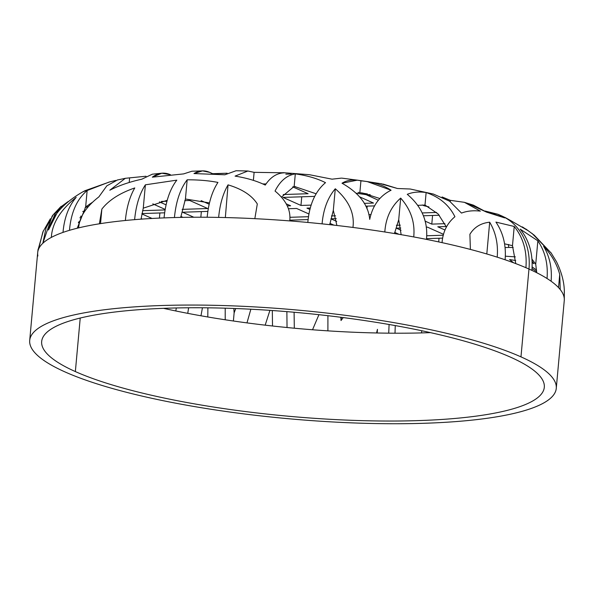 <?xml version="1.0" encoding="UTF-8"?>
<svg xmlns="http://www.w3.org/2000/svg" width="594" height="594" viewBox="0 0 594 594"><rect width="100%" height="100%" fill="white"/><g stroke="black" fill="none" stroke-linecap="round" stroke-linejoin="round"><path stroke-width="0.89" d="M193.978 173.559C199.101 170.426 204.351 170.032 209.712 172.379L212.652 173.856L227.16 173.218L212.667 173.7L209.712 172.379L202.509 170.879L193.978 173.559L224.866 174.777L236.078 170.738L224.866 174.777M152.324 177.175C158.063 172.809 164.093 171.985 170.396 174.703L161.798 173.21L152.324 177.175L183.613 173.901L191.914 171.228L183.613 173.901M29.7 340.436L37.689 252.606A264.375 54.514 5.2 0 1 37.734 252.212A264.375 54.514 5.2 0 1 38.491 249.317A264.375 54.514 5.2 0 1 42.827 243.28A264.375 54.514 5.2 0 1 51.351 237.4A264.375 54.514 5.2 0 1 63.009 232.403A264.375 54.514 5.2 0 1 69.468 230.323A264.375 54.514 5.2 0 1 78.631 227.881A264.375 54.514 5.2 0 1 99.384 223.797A264.375 54.514 5.2 0 1 125.364 220.493A264.375 54.514 5.2 0 1 134.623 219.654A264.375 54.514 5.2 0 1 164.063 217.894A264.375 54.514 5.2 0 1 174.428 217.553A264.375 54.514 5.2 0 1 207.165 217.256A264.375 54.514 5.2 0 1 218.637 217.411A264.375 54.514 5.2 0 1 254.833 218.666A264.375 54.514 5.2 0 1 289.746 220.909A264.375 54.514 5.2 0 1 307.826 222.453A264.375 54.514 5.2 0 1 322.089 223.856A264.375 54.514 5.2 0 1 352.955 227.443A264.375 54.514 5.2 0 1 384.815 231.987A264.375 54.514 5.2 0 1 413.728 236.932A264.375 54.514 5.2 0 1 426.462 239.382A264.375 54.514 5.2 0 1 442.055 242.642A264.375 54.514 5.2 0 1 470.396 249.428A264.375 54.514 5.2 0 1 497.2 257.165A264.375 54.514 5.2 0 1 505.108 259.771A264.375 54.514 5.2 0 1 525.92 267.708A264.375 54.514 5.2 0 1 528.972 269.045L520.975 356.868A264.375 54.514 -174.8 0 0 227.16 305.672A264.375 54.514 -174.8 0 0 29.7 340.436A264.375 54.514 -174.8 0 0 64.991 371.918A264.375 54.514 -174.8 0 0 358.806 423.121A264.375 54.514 -174.8 0 0 556.266 388.357A264.375 54.514 -174.8 0 0 520.975 356.868L528.972 269.045A264.375 54.514 5.2 0 1 531.905 270.381A264.375 54.514 5.2 0 1 547.029 278.504A264.375 54.514 5.2 0 1 551.106 281.244A264.375 54.514 5.2 0 1 560.231 289.56A264.375 54.514 -174.8 0 0 551.106 281.244C552.205 268.221 549.702 256.571 543.592 246.28C551.566 254.722 556.949 264.107 559.726 274.435L560.231 289.56A264.375 54.514 5.2 0 1 564.07 297.149C565.191 286.427 562.748 274.784 556.741 262.214C562.748 274.784 565.191 286.427 564.07 297.149A264.375 54.514 -174.8 0 0 560.231 289.56L559.726 274.435C556.949 264.107 551.566 254.722 543.592 246.28C549.702 256.571 552.205 268.221 551.106 281.244A264.375 54.514 -174.8 0 0 547.029 278.504C548.21 264.159 545.151 251.596 537.86 240.822L520.218 229.15C529.276 240.392 533.167 254.135 531.905 270.381A264.375 54.514 -174.8 0 0 528.972 269.045A60.083 50.342 -65.9 0 0 501.663 215.897L510.669 220.574L504.774 217.315M522.334 226.878L528.43 230.843L522.334 226.878M473.455 205.175L486.508 212.117L504.677 217.894L497.921 214.263L501.663 215.897A60.083 50.342 -65.9 0 0 501.351 215.756M510.669 220.574L528.43 230.843M176.314 307.959L175.809 310.974L176.314 307.959M294.32 328.215L294.089 312.251L294.32 328.215M318.926 314.694L312.533 329.759L318.926 314.694M395.003 333.212L395.262 325.579L395.003 333.212M564.3 299.948L564.285 291.513L564.3 299.948M235.721 308.538L234.125 312.934L233.85 308.472L234.125 312.934L233.39 320.998L234.125 312.934L235.721 308.538M536.679 271.651L532.046 268.562M525.883 229.009L534.266 235.209L551.329 253.215L531.957 233.338M559.726 274.435L558.531 287.6L559.726 274.435M564.218 300.92A264.375 54.514 -174.8 0 0 564.07 297.149A264.375 54.514 5.2 0 1 564.263 300.527L556.266 388.357M535.729 264.174L537.86 240.822C545.151 251.596 548.21 264.159 547.029 278.504A264.375 54.514 -174.8 0 0 531.905 270.381C533.167 254.135 529.276 240.392 520.218 229.15L537.86 240.822L535.729 264.174L536.724 272.72L535.729 264.174L531.964 259.11M508.806 244.565L508.264 244.572A204.291 42.122 5.2 0 1 508.724 247.431L513.171 247.49L508.724 247.431A204.291 42.122 -174.8 0 0 508.264 244.572L508.806 244.565M533.976 263.714L532.105 261.293L533.976 263.714L532.157 262.607M515.362 256.875L505.338 256.185M188.61 307.781L187.756 313.35A252.353 52.034 -174.8 0 0 200.965 315.785L202.45 307.774L200.965 315.785A252.353 52.034 5.2 0 1 187.756 313.35A252.353 52.034 5.2 0 1 163.536 308.338A252.353 52.034 -174.8 0 0 187.756 313.35L188.61 307.781M207.893 307.826L207.789 316.973A252.353 52.034 -174.8 0 0 225.208 319.78L225.2 308.182L225.208 319.78A252.353 52.034 5.2 0 1 207.789 316.973A252.353 52.034 5.2 0 1 200.965 315.785A252.353 52.034 -174.8 0 0 207.789 316.973L207.893 307.826M250.861 309.222L246.978 322.891A252.353 52.034 -174.8 0 0 265.176 325.163L269.921 310.365L265.176 325.163A252.353 52.034 5.2 0 1 246.978 322.891A252.353 52.034 5.2 0 1 225.208 319.78A252.353 52.034 -174.8 0 0 246.978 322.891L250.861 309.222M272.319 310.528L272.505 325.995A252.353 52.034 -174.8 0 0 287.036 327.517L286.872 311.635L287.036 327.517A252.353 52.034 5.2 0 1 272.505 325.995A252.353 52.034 5.2 0 1 265.176 325.163A252.353 52.034 -174.8 0 0 272.505 325.995L272.319 310.528M327.925 315.704L327.903 330.858A252.353 52.034 -174.8 0 0 376.551 332.974L377.45 329.343L377.197 332.989A252.353 52.034 -174.8 0 0 388.721 333.167L389.092 324.495L388.721 333.167A252.353 52.034 5.2 0 1 377.197 332.989A252.353 52.034 5.2 0 1 376.551 332.974A252.353 52.034 5.2 0 1 327.903 330.858A252.353 52.034 5.2 0 1 287.036 327.517A252.353 52.034 -174.8 0 0 327.903 330.858L327.925 315.704M421.71 330.739L421.532 332.915A252.353 52.034 -174.8 0 0 430.427 332.625A252.353 52.034 5.2 0 1 421.532 332.915A252.353 52.034 5.2 0 1 388.721 333.167A252.353 52.034 -174.8 0 0 421.532 332.915L421.71 330.739M513.595 262.8L509.585 259.571L515.696 260.521L509.585 259.571M532.135 266.906L536.582 270.077L532.135 266.906M341.023 320.53L341.312 317.337L341.023 320.53L343.228 317.582L341.023 320.53L340.845 317.278M80.227 318.042L75.356 371.577A252.353 52.034 -174.8 0 0 355.813 420.455A252.353 52.034 -174.8 0 0 544.304 387.266A252.353 52.034 -174.8 0 0 510.617 357.209A252.353 52.034 -174.8 0 0 230.153 308.338A252.353 52.034 -174.8 0 0 41.669 341.528A252.353 52.034 -174.8 0 0 75.356 371.577L80.227 318.042M501.663 215.897A60.083 50.342 114.1 0 1 528.972 269.045A264.375 54.514 -174.8 0 0 525.92 267.708C527.182 251.455 523.284 237.711 514.233 226.477L495.931 222.089C503.229 232.863 506.288 245.426 505.108 259.771A264.375 54.514 -174.8 0 0 497.2 257.165C498.299 244.141 495.797 232.492 489.686 222.201C480.858 223.136 474.257 227.168 469.891 234.303L470.396 249.428A264.375 54.514 5.2 0 1 497.2 257.165C498.299 244.141 495.797 232.492 489.686 222.201C480.858 223.136 474.257 227.168 469.891 234.303L470.396 249.428A264.375 54.514 -174.8 0 0 442.055 242.642C442.894 231.794 447.185 223.158 454.922 216.728C449.109 205.086 439.508 197.03 426.128 192.553C419.074 191.491 412.785 192.085 407.269 194.327C421.792 206.497 428.192 221.51 426.462 239.382A264.375 54.514 -174.8 0 0 413.728 236.932C415.161 222.475 410.818 209.534 400.69 198.099C391.09 206.534 385.796 217.827 384.815 231.987A264.375 54.514 -174.8 0 0 352.955 227.443C354.752 213.394 348.856 200.505 335.283 188.766C327.732 197.676 323.336 209.378 322.089 223.856A264.375 54.514 -174.8 0 0 307.826 222.453C309.392 204.559 315.288 191.298 325.505 182.662C317.07 178.423 307.009 175.497 295.307 173.886C286.865 175.245 280.108 180.97 275.044 191.06C286.078 200.163 290.978 210.113 289.746 220.909A264.375 54.514 -174.8 0 0 254.833 218.666L257.306 203.965C251.923 195.448 242.166 189.078 228.044 184.86C223.002 193.562 219.869 204.41 218.637 217.411A264.375 54.514 -174.8 0 0 207.165 217.256C208.539 202.94 212.132 191.327 217.939 182.425C208.739 180.635 198.485 179.767 187.177 179.804C180.286 188.766 176.032 201.351 174.428 217.553A264.375 54.514 -174.8 0 0 164.063 217.894C165.674 201.693 169.921 189.107 176.812 180.145L145.389 184.816C139.59 193.718 135.996 205.331 134.623 219.654A264.375 54.514 -174.8 0 0 125.364 220.493C126.596 207.492 129.737 196.636 134.779 187.942C119.802 193.117 108.828 200.171 101.856 209.095L99.384 223.797A264.375 54.514 -174.8 0 0 78.631 227.881C79.358 217.1 86.108 206.764 98.864 196.881L106.831 185.833L117.449 179.982M115.778 180.413L109.162 182.046L87.147 190.526C76.93 199.168 71.035 212.429 69.468 230.323A264.375 54.514 -174.8 0 0 63.009 232.403C64.256 217.924 68.652 206.229 76.195 197.319C60.395 210.024 52.109 223.389 51.351 237.4A264.375 54.514 -174.8 0 0 42.827 243.28L52.124 216.164L53.319 214.62L46.087 227.858L42.827 243.28A264.375 54.514 -174.8 0 0 38.491 249.317A264.375 54.514 -174.8 0 0 37.734 252.212L38.046 249.51L37.734 252.212A264.375 54.514 -174.8 0 0 37.89 255.984M50.356 218.792L42.902 231.883L38.491 249.317M309.377 174.703L332.053 179.173L341.513 178.111M382.996 184.051L397.46 188.506L410.202 189.011L397.46 188.506L380.227 183.605M497.921 214.263L485.046 211.026L504.677 217.894M146.027 176.232L125.349 178.297L109.808 190.214C119.09 185.499 129.759 181.831 141.803 179.202L152.294 174.198L141.803 179.202C129.759 181.831 119.09 185.499 109.808 190.214M90.288 188.959L82.93 191.78C63.937 202.673 52.45 215.407 48.456 229.989L55.398 213.149L68.11 201.581L59.69 207.737L48.456 229.989C52.45 215.407 63.937 202.673 82.93 191.78L85.113 190.644M79.782 221.785L78.378 222.787L79.782 221.785M285.068 172.802L254.113 172.342L247.891 171.005L235.076 176.121C246.718 177.97 256.779 180.955 265.258 185.083C270.671 176.886 277.272 172.795 285.068 172.802L254.113 172.342L253.386 180.368L254.113 172.342L247.832 171.005M379.722 198.485L362.778 193.057L359.853 192.686L360.929 180.836C353.601 179.165 347.297 179.96 342.018 183.227C359.14 192.931 368.369 204.982 369.72 219.379C372.587 205.583 379.7 195.864 391.075 190.228L367.144 181.556L357.306 180.153L342.018 183.227C359.14 192.931 368.369 204.982 369.72 219.379C372.587 205.583 379.7 195.864 391.075 190.228C383.279 185.098 373.232 181.964 360.929 180.836L359.853 192.686L367.411 193.948M433.36 194.052L449.599 201.18L461.486 213.083C467.025 210.959 473.314 210.306 480.368 211.13L464.419 202.331L450.349 200.341L442.077 196.963M489.686 222.201L486.805 253.98L489.686 222.201M424.992 205.056L426.128 192.553L424.992 205.056L438.186 214.003L446.398 227.005L438.186 214.003L424.992 205.056L417.872 205.331M401.15 234.682L398.723 219.691L394.475 233.546L398.723 219.691L400.69 198.099C391.09 206.534 385.796 217.827 384.815 231.987A264.375 54.514 5.2 0 1 413.728 236.932C415.161 222.475 410.818 209.534 400.69 198.099L398.723 219.691L401.15 234.682M358.137 192.397L359.853 192.686M336.909 225.482L333.316 210.35L329.722 224.666L333.316 210.35L335.283 188.766C327.732 197.676 323.336 209.378 322.089 223.856A264.375 54.514 5.2 0 1 352.955 227.443C354.752 213.394 348.856 200.505 335.283 188.766L333.316 210.35L336.909 225.482M316.067 193.755L294.171 186.382L281.541 197.059L294.171 186.382L295.307 173.886L294.171 186.382M225.341 217.553L228.044 184.86C223.002 193.562 219.869 204.41 218.637 217.411A264.375 54.514 5.2 0 1 254.833 218.666L257.306 203.965C251.923 195.448 242.166 189.078 228.044 184.86L225.341 217.553M209.496 202.91L185.432 198.997L180.725 217.404L185.432 198.997L187.177 179.804C180.286 188.766 176.032 201.351 174.428 217.553A264.375 54.514 5.2 0 1 207.165 217.256C208.539 202.94 212.132 191.327 217.939 182.425C208.739 180.635 198.485 179.767 187.177 179.804L185.432 198.997L209.496 202.91M167.226 200.297L143.265 208.167L141.038 219.156L143.265 208.167L145.389 184.816L143.265 208.167L167.226 200.297M92.063 202.539L85.655 206.927L77.235 228.222L85.655 206.927L87.147 190.526L85.655 206.927M90.986 203.601L89.716 204.017M80.487 216.261L81.883 216.283L80.487 216.261M81.549 217.01L79.893 217.835M84.6 211.449L82.744 211.427M85.142 207.618L88.358 206.452L85.142 207.618M264.568 184.749A204.291 42.122 5.2 0 1 265.451 184.786A204.291 42.122 -174.8 0 0 264.568 184.749M293.755 186.501A204.291 42.122 5.2 0 1 295.411 186.627A204.291 42.122 -174.8 0 0 293.755 186.501M366.112 194.676L378.311 200.223L366.112 194.676A204.291 42.122 -174.8 0 0 356.348 193.243A204.291 42.122 5.2 0 1 366.112 194.676L370.166 194.661M422.282 204.975L424.057 205.747A204.291 42.122 5.2 0 1 428.927 206.92A204.291 42.122 -174.8 0 0 424.057 205.747L422.282 204.975M515.77 263.617L512.481 245.671L504.558 243.822L512.481 245.671L514.233 226.477L495.931 222.089C503.229 232.863 506.288 245.426 505.108 259.771A264.375 54.514 5.2 0 1 525.92 267.708C527.182 251.455 523.284 237.711 514.233 226.477L512.481 245.671L515.77 263.617M78.564 222.074L79.938 221.265M266.038 183.94L262.793 183.925L266.038 183.94M436.627 212.459L422.193 212.934L436.627 212.459M292.731 186.85L308.1 193.718L283.234 194.535L308.1 193.718L292.731 186.85M141.12 218.555L142.27 219.067L141.12 218.555M505.063 247.557L508.724 247.431L505.063 247.557M209.185 204.217L201.136 200.624L209.185 204.217M193.822 217.241L182.596 212.229L207.855 211.39L182.596 212.229L193.822 217.241M207.7 208.524L182.128 209.37L207.7 208.524L189.731 200.497L207.7 208.524M166.082 204.848L159.459 201.893L166.082 204.848M161.36 201.433L166.959 201.247L161.36 201.433M184.756 200.661L189.731 200.497L184.756 200.661M152.034 218.458L141.892 213.929L152.034 218.458M141.959 213.565L164.642 212.815L141.959 213.565M180.851 216.416L182.967 217.359L180.851 216.416M165.087 209.927L142.605 210.67L165.087 209.927M152.792 203.883L165.177 209.415L152.792 203.883M291.35 221.035L289.79 220.337L291.35 221.035M289.805 220.181L308.13 219.572L289.805 220.181M329.9 223.344L333.917 225.141L329.9 223.344M308.531 216.691L289.865 217.307L308.531 216.691M288.357 208.732L296.592 208.464L308.991 214.003L296.592 208.464L288.357 208.732M290.6 205.784L287.258 205.895L290.6 205.784L286.263 203.846L290.6 205.784M336.709 221.413L330.91 218.822L336.271 218.644L330.91 218.822L336.709 221.413M335.543 215.8L331.445 215.934L335.543 215.8M309.979 209.474L306.957 208.123L310.358 208.011L306.957 208.123L309.979 209.474M311.204 205.108L300.965 205.442L282.996 197.416L314.092 196.391L282.996 197.416L300.965 205.442L311.204 205.108M400.304 225.156L396.376 225.282L400.304 225.156M371.035 214.627L368.829 214.701L371.035 214.627M365.748 206.177L374.688 205.888L365.748 206.177M373.507 203.051L364.256 203.356L373.507 203.051L359.734 196.896L373.507 203.051M444.943 223.678L431.786 224.116L425.059 221.109L431.786 224.116L444.943 223.678M423.374 215.771L439.33 215.243L423.374 215.771M394.654 232.38L398.945 234.303L394.654 232.38M396.324 228.155L400.794 228.007L396.324 228.155L401.039 230.264L396.324 228.155M426.232 227.168L427.413 227.131L443.547 234.34L427.413 227.131L426.232 227.168M443.317 235.224L426.678 235.773L443.317 235.224M426.529 238.654L442.679 238.12L426.529 238.654M437.778 226.789L446.205 226.514L437.778 226.789L445.01 230.019L437.778 226.789M285.833 174.153L291.194 174.035M468.748 203.905L486.508 212.117M200.839 217.226L201.351 211.605L200.839 217.226M159.43 218.087L159.897 212.979L159.43 218.087M301.752 196.8L300.965 205.442L301.752 196.8M367.166 206.133L366.921 208.821L367.166 206.133M432.573 215.466L431.786 224.116L432.573 215.466M439.033 238.239L438.699 241.914L439.033 238.239M51.351 237.4C52.109 223.389 60.395 210.024 76.195 197.319C68.652 206.229 64.256 217.924 63.009 232.403A264.375 54.514 -174.8 0 0 51.351 237.4M98.864 196.881C86.108 206.764 79.358 217.1 78.631 227.881A264.375 54.514 -174.8 0 0 69.468 230.323C71.035 212.429 76.93 199.168 87.147 190.526M100.535 223.611L101.856 209.095C108.828 200.171 119.802 193.117 134.779 187.942C129.737 196.636 126.596 207.492 125.364 220.493A264.375 54.514 -174.8 0 0 99.384 223.797L101.856 209.095L100.535 223.611M134.623 219.654C135.996 205.331 139.59 193.718 145.389 184.816L176.812 180.145C169.921 189.107 165.674 201.693 164.063 217.894A264.375 54.514 -174.8 0 0 134.623 219.654M275.044 191.06C286.078 200.163 290.978 210.113 289.746 220.909A264.375 54.514 5.2 0 1 307.826 222.453C309.392 204.559 315.288 191.298 325.505 182.662M407.269 194.327C421.792 206.497 428.192 221.51 426.462 239.382A264.375 54.514 5.2 0 1 442.055 242.642C442.894 231.794 447.185 223.158 454.922 216.728M129.21 182.492L129.618 177.933L129.21 182.492M235.076 176.121C246.718 177.97 256.779 180.955 265.258 185.083M450.349 200.341L450.23 201.626L450.349 200.341M461.486 213.083C467.025 210.959 473.314 210.306 480.368 211.13L464.419 202.331M64.991 371.918A264.375 54.514 -174.8 0 0 424.747 423.262A264.375 54.514 -174.8 0 0 520.975 356.868A264.375 54.514 -174.8 0 0 161.219 305.531A264.375 54.514 -174.8 0 0 64.991 371.918M510.617 357.209A252.353 52.034 5.2 0 1 418.763 420.582A252.353 52.034 5.2 0 1 75.356 371.577A252.353 52.034 5.2 0 1 167.211 308.204A252.353 52.034 5.2 0 1 510.617 357.209M376.551 332.974A252.353 52.034 -174.8 0 0 377.197 332.989L377.45 329.343L376.551 332.974M556.511 261.761L550.957 252.695M117.115 180.056L125.572 178.259M109.883 181.853L84.949 190.719M53.111 214.872L61.1 206.37M43.332 230.888L37.957 250.178M161.85 173.203L152.383 174.183M191.914 171.228L202.509 170.879M236.13 170.738L247.973 171.005M308.828 174.651L282.922 172.654M342.107 178.17L357.692 180.197M382.024 183.88L366.498 181.46M410.172 189.003L433.531 194.089M473.373 205.138L464.27 202.287"/></g></svg>
